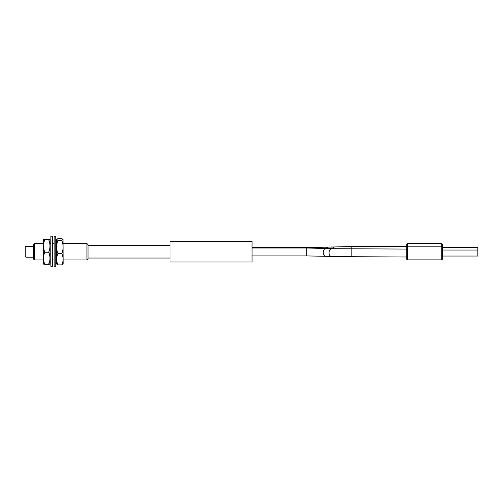 <?xml version="1.0" encoding="UTF-8"?>
<svg xmlns="http://www.w3.org/2000/svg" width="503" height="503" viewBox="0 0 503 503"><rect width="100%" height="100%" fill="white"/><g stroke="black" fill="none" stroke-linecap="round" stroke-linejoin="round"><path stroke-width="0.75" d="M25.967 257.222L25.15 256.404L25.15 247.105L25.967 246.288L25.967 257.222L33.349 257.222M33.349 258.863L33.349 244.647L34.443 243.553L34.443 259.957L33.349 258.863M86.931 243.553L88.025 244.647L88.025 258.863L86.931 259.957L86.931 243.553L63.145 243.553M25.967 246.288L33.349 246.288M56.588 243.553L55.77 243.553M54.129 243.553L52.488 243.553M50.847 243.553L50.03 243.553M43.465 243.553L34.443 243.553M86.931 259.957L63.145 259.957M56.588 259.957L55.77 259.957M54.129 259.957L52.488 259.957M50.847 259.957L50.03 259.957M43.465 259.957L34.443 259.957M49.986 239.434L49.986 264.075M48.659 239.208C50.407 239.371 50.407 239.535 48.659 239.698L44.83 239.698C43.082 239.535 43.082 239.371 44.83 239.208L48.659 239.208C50.407 239.371 50.407 239.535 48.659 239.698C50.407 243.861 50.407 248.042 48.659 252.248C50.407 256.26 50.407 260.277 48.659 264.301C50.407 264.138 50.407 263.974 48.659 263.811M43.503 239.434L43.503 264.075M48.659 252.248L44.83 252.248C43.082 248.086 43.082 243.898 44.83 239.698C43.082 239.535 43.082 239.371 44.83 239.208M48.659 264.301L44.83 264.301C43.082 260.277 43.082 256.26 44.83 252.248M44.83 263.811C43.082 263.974 43.082 264.138 44.83 264.301M52.488 236.247L52.488 266.225L50.847 266.225L50.847 236.152L52.488 236.247M54.129 266.848L54.129 236.775L55.77 236.775L55.77 266.848L54.129 266.848M63.038 239.34L63.145 264.018L61.781 264.886L57.952 264.886C56.204 261.145 56.204 257.385 57.952 253.606C56.204 249.23 56.204 244.854 57.952 240.472L56.694 239.34L57.952 238.623L61.781 238.623L63.038 239.34L61.781 240.472L57.952 240.472M56.694 239.34L56.588 264.018L57.952 264.886M61.781 240.472C63.529 244.854 63.529 249.23 61.781 253.606L57.952 253.606M61.781 253.606C63.529 257.347 63.529 261.107 61.781 264.886M442.313 244.194L442.313 259.328L441.766 259.875L441.766 243.647L407.323 243.634L407.323 259.875L406.776 259.328L406.776 244.194M407.323 259.875L441.766 259.875M477.85 256.04L477.85 250.035L442.313 250.035M442.313 247.463L477.85 247.463L477.85 250.035M252.047 241.515L252.047 262.006L170.033 262.006L170.033 241.515L252.047 241.515M441.766 243.647L442.313 244.181M442.313 246.753L441.766 246.206L407.323 246.206L406.776 246.759M328.044 248.488A3.961 2.798 87.2 0 0 325.843 247.193L306.723 247.589L306.723 247.998L332.037 248.683A3.961 2.798 92.8 0 0 329.037 252.783A3.961 2.798 92.8 0 0 331.64 256.599L406.776 257.002M325.843 247.193L351.182 246.508L351.182 257.002M326.233 248.394A3.961 2.798 92.8 0 0 323.234 252.493A3.961 2.798 92.8 0 0 325.843 256.316L306.723 255.92L306.723 247.998L252.047 247.998M331.64 246.91A3.961 2.798 87.2 0 1 334.168 248.778M332.037 248.683L406.776 249.073M477.85 256.046L442.313 256.046M325.843 256.316L331.64 256.599M252.047 255.92L306.723 255.92M170.033 258.045L88.025 258.045M170.033 245.47L88.025 245.47M351.182 246.508L406.776 246.508M252.047 247.589L306.723 247.589M406.776 244.181L407.323 243.634"/></g></svg>
